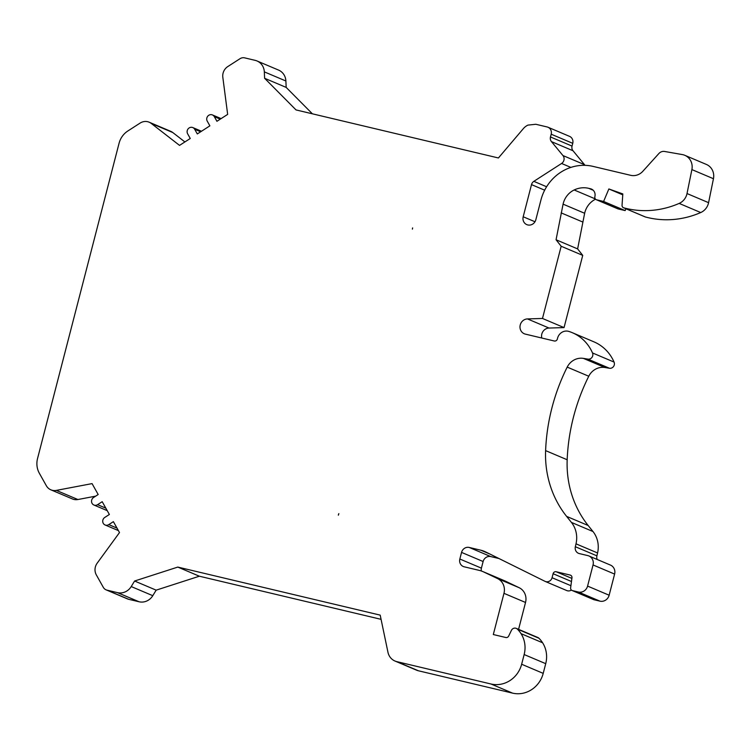 <?xml version="1.0" encoding="UTF-8"?>
<svg xmlns="http://www.w3.org/2000/svg" width="751" height="751" viewBox="0 0 751 751"><rect width="100%" height="100%" fill="white"/><g stroke="black" fill="none" stroke-linecap="round" stroke-linejoin="round"><path stroke-width="1.13" d="M592.276 189.515L590.493 188.754A6.59 6.177 112.9 0 1 595.017 195.814L594.839 196.997A2.638 2.469 -67.1 0 0 596.651 199.813L603.597 201.465L608.864 188.961L622.823 193.936L622.044 205.248A2.638 2.469 -67.1 0 0 623.508 207.745L645.071 216.87A2.638 2.469 -67.1 0 0 645.372 216.973A91.415 85.689 -67.1 0 0 700.73 212.542A13.171 12.345 -67.1 0 0 708.578 202.676L713.45 178.719A13.171 12.345 -67.1 0 0 706.391 164.441L684.818 155.316A13.171 12.345 112.9 0 0 682.302 154.575L664.616 151.467A6.59 6.177 112.9 0 0 658.871 153.542L642.828 171.303A13.171 12.345 112.9 0 1 630.662 175.312L593.055 166.393A44.788 41.981 -67.1 0 0 540.945 199.973L535.829 219.761A6.919 6.477 112.9 0 1 526.817 224.633A6.919 6.477 112.9 0 1 523.194 216.767L531.511 184.615A5.266 4.938 112.9 0 1 533.848 181.348L561.579 163.474A5.266 4.938 -67.1 0 0 562.95 155.551L551.45 141.62A5.266 4.938 112.9 0 1 550.474 136.964L551.187 134.204A6.121 5.745 -67.1 0 0 547.122 126.957L535.829 124.272L527.953 125.107A13.171 12.345 -67.1 0 0 523.381 128.59L498.42 157.973L296.025 109.928L264.615 78.282L264.324 71.871A13.171 12.345 -67.1 0 0 257.002 60.962A13.171 12.345 -67.1 0 0 255.152 60.352L244.704 57.874A6.59 6.177 -67.1 0 0 239.963 58.728L227.769 66.586A10.542 9.876 -67.1 0 0 222.822 77.278L227.656 114.387L216.926 121.296L214.298 116.612L220.268 119.146M264.615 78.282L286.178 87.407L285.887 80.995A13.171 12.345 -67.1 0 0 278.565 70.087L257.002 60.962M118.414 530.61L105.102 524.977A4.281 4.008 112.9 0 0 108.782 524.611L113.382 521.645L119.503 532.562L97.151 563.212A10.542 9.876 -67.1 0 0 96.316 574.881L103.272 587.282A6.59 6.177 -67.1 0 0 107.036 590.164L117.494 592.642A13.171 12.345 -67.1 0 0 131.218 586.559L134.598 581.021L156.161 590.155L199.362 576.214L381.076 619.34M106.116 589.854L127.689 598.988A6.59 6.177 -67.1 0 0 128.609 599.289L139.066 601.767A13.171 12.345 -67.1 0 0 152.782 595.684L156.161 590.155M105.102 524.977A4.281 4.008 112.9 0 1 104.764 517.448L109.374 514.482L102.202 501.696L97.592 504.663A4.281 4.008 112.9 0 1 91.538 501.471A4.281 4.008 112.9 0 1 93.575 497.5L98.184 494.524L92.063 483.616L56.334 490.394A10.542 9.876 -67.1 0 1 50.89 489.83L72.453 498.955A10.542 9.876 112.9 0 0 77.897 499.528L95.659 496.148M201.484 131.247L192.829 127.586A4.281 4.008 112.9 0 0 187.637 133.8L190.266 138.484L179.536 145.394L151.242 123.417A10.542 9.876 -67.1 0 0 149.158 122.197A10.542 9.876 -67.1 0 0 140.108 123.089L127.858 130.974A19.761 18.522 -67.1 0 0 119.08 143.225L37.55 458.495A19.761 18.522 -67.1 0 0 39.343 473.252L46.327 485.709A10.542 9.876 -67.1 0 0 50.89 489.83M149.158 122.197L170.73 131.331A10.542 9.876 112.9 0 1 172.805 132.551L184.896 141.939M192.829 127.586A4.281 4.008 112.9 0 1 194.678 129.256L197.306 133.941L209.876 125.839L207.248 121.155A4.281 4.008 112.9 0 1 212.439 114.941A4.281 4.008 112.9 0 1 214.298 116.612M134.598 581.021L177.799 567.08L380.194 615.125L387.957 652.262A13.171 12.345 -67.1 0 0 395.017 661.049A13.171 12.345 -67.1 0 0 396.857 661.65L490.994 684.001L512.558 693.126A26.341 24.689 -67.1 0 0 543.208 673.375L545.724 663.668A26.341 24.689 -67.1 0 0 542.607 642.781A28.322 26.548 -67.1 0 0 538.927 638.237A3.952 3.708 -67.1 0 0 537.838 637.505L516.275 628.38A3.952 3.708 112.9 0 1 517.364 629.103A28.322 26.548 112.9 0 1 521.044 633.656L542.607 642.781M543.208 673.375L521.645 664.241A26.341 24.689 112.9 0 1 490.994 684.001M521.645 664.241L524.151 654.543A26.341 24.689 -67.1 0 0 521.044 633.656M518.575 629.357L525.531 602.462A13.171 12.345 -67.1 0 0 519.11 587.686L497.547 578.561A13.171 12.345 112.9 0 1 503.968 593.337L493.313 634.539L505.798 637.505A2.638 2.469 112.9 0 0 508.68 636.05L511.412 630.389A3.952 3.708 112.9 0 1 516.275 628.38M497.547 578.561L483.766 571.99A26.341 24.689 112.9 0 0 482.818 571.558A26.341 24.689 112.9 0 0 479.138 570.356L464.212 566.808A6.59 6.177 112.9 0 1 459.837 559.016L461.555 552.398A6.59 6.177 112.9 0 1 469.215 547.451L480.837 550.211A26.341 24.689 112.9 0 1 484.526 551.422A26.341 24.689 112.9 0 1 485.775 551.994L544.954 581.312A5.266 4.938 112.9 0 0 552.069 577.726L553.102 573.717A2.638 2.469 112.9 0 1 556.172 571.746L570.15 575.059A2.638 2.469 112.9 0 1 571.962 577.848L570.629 587.817A2.638 2.469 112.9 0 0 572.44 590.605L578.383 592.023A7.904 7.407 -67.1 0 0 587.582 586.09L593.046 564.949L614.609 574.083A7.904 7.407 -67.1 0 0 610.469 565.09L588.906 555.965A7.904 7.407 112.9 0 1 593.046 564.949M597.158 559.457A5.924 5.557 112.9 0 1 596.904 555.843L575.341 546.719A5.924 5.557 112.9 0 0 579.312 553.581L587.808 555.599A7.904 7.407 112.9 0 1 588.906 555.965M575.341 546.719L576.008 543.837A25.29 23.703 112.9 0 0 571.417 522.405L566.601 516.378A100.906 94.579 112.9 0 1 545.611 450.619A193.636 181.498 112.9 0 1 567.202 367.108A15.809 14.813 112.9 0 1 583.386 358.387L587.92 359.128A4.346 4.074 112.9 0 0 592.501 352.951A42.413 39.756 112.9 0 0 572.318 332.693A42.413 39.756 112.9 0 0 568.826 331.416A9.219 8.646 112.9 0 0 557.571 338.185L557.355 339.011A2.638 2.469 112.9 0 1 554.285 340.992L525.4 334.129A7.773 7.285 112.9 0 1 524.311 333.773A7.773 7.285 112.9 0 1 520.161 325.277A7.773 7.285 112.9 0 1 527.465 318.922L542.485 318.462L561.166 246.253L556.059 239.766L563.081 204.15L584.644 213.275A19.761 18.522 112.9 0 1 595.543 199.193M590.493 188.754L588.662 188.323A23.713 22.22 -67.1 0 0 574.177 189.965A19.761 18.522 -67.1 0 0 563.081 204.15M623.508 207.745A2.638 2.469 -67.1 0 0 623.809 207.849A91.415 85.689 112.9 0 0 679.167 203.408A13.171 12.345 112.9 0 0 687.015 193.542L691.887 169.585L713.45 178.719M684.818 155.316A13.171 12.345 112.9 0 1 691.887 169.585M572.074 590.483L593.637 599.617A2.638 2.469 -67.1 0 0 594.003 599.739L599.946 601.147A7.904 7.407 -67.1 0 0 609.145 595.224L614.609 574.083M596.285 199.691L617.848 208.825A2.638 2.469 -67.1 0 0 618.214 208.947L625.161 210.59L603.597 201.465M584.973 165.333A5.266 4.938 -67.1 0 0 584.513 164.676L573.013 150.754A5.266 4.938 112.9 0 1 572.037 146.088L572.75 143.328A6.121 5.745 -67.1 0 0 569.54 136.363L547.977 127.229M177.799 567.08L199.362 576.214M395.017 661.049L416.58 670.183A13.171 12.345 -67.1 0 0 418.42 670.784L512.558 693.126M519.11 587.686L505.329 581.114A26.341 24.689 -67.1 0 0 504.381 580.692L482.818 571.558M481.278 570.967A6.59 6.177 112.9 0 1 481.41 568.141L483.118 561.523A6.59 6.177 112.9 0 1 490.778 556.585L498.946 558.519M566.517 590.446A5.266 4.938 -67.1 0 0 571.398 590.051M596.904 555.843L597.571 552.961A25.29 23.703 -67.1 0 0 592.98 531.53L588.164 525.503A100.906 94.579 112.9 0 1 567.174 459.753A193.636 181.498 112.9 0 1 588.765 376.242A15.809 14.813 112.9 0 1 604.949 367.511L609.483 368.262A4.346 4.074 -67.1 0 0 614.065 362.076A42.413 39.756 -67.1 0 0 593.881 341.818L572.318 332.693M541.781 338.016A7.773 7.285 112.9 0 1 549.037 328.046L564.048 327.596L542.485 318.462M564.048 327.596L582.729 255.378L561.166 246.253M582.729 255.378L577.622 248.9L556.059 239.766M577.622 248.9L584.644 213.275M561.157 212.88L582.72 222.005M608.864 188.961L622.757 194.838M625.161 210.59L625.93 208.769M312.388 113.814L286.178 87.407M264.324 71.871L285.887 80.995M131.218 586.559L152.782 595.684M117.494 592.642L139.066 601.767M107.036 590.164L128.609 599.289M108.782 524.611L117.006 528.094M97.592 504.663L105.816 508.145M77.897 499.528L56.334 490.394M151.242 123.417L172.805 132.551M194.678 129.256L200.658 131.782M338.842 513.637A5.266 4.938 -67.1 0 0 338.354 515.177L338.842 513.637M412.402 229.13A5.266 4.938 112.9 0 1 412.637 227.9L412.402 229.13M594.003 599.739L572.44 590.605M596.651 199.813L618.214 208.947M645.372 216.973L623.809 207.849M700.73 212.542L679.167 203.408M687.015 193.542L708.578 202.676M570.873 167.407L561.579 163.474M584.513 164.676L562.95 155.551M573.013 150.754L551.45 141.62M572.037 146.088L550.474 136.964M551.187 134.204L572.75 143.328M531.511 184.615L544.663 190.191M534.984 221.752L523.194 216.767M533.848 181.348L546.606 186.755M396.857 661.65L418.42 670.784M524.151 654.543L545.724 663.668M538.927 638.237L517.364 629.103M525.531 602.462L503.968 593.337M505.329 581.114L483.766 571.99M481.41 568.141L459.837 559.016M483.118 561.523L461.555 552.398M490.778 556.585L469.215 547.451M490.037 554.107L480.837 550.211M570.91 585.696L552.069 577.726M571.473 581.499L553.102 573.717M571.887 578.401L556.172 571.746M570.863 575.36L570.15 575.059M578.383 592.023L599.946 601.147M587.582 586.09L609.145 595.224M597.571 552.961L576.008 543.837M592.98 531.53L571.417 522.405M588.164 525.503L566.601 516.378M567.174 459.753L545.611 450.619M588.765 376.242L567.202 367.108M604.949 367.511L583.386 358.387M609.483 368.262L587.92 359.128M614.065 362.076L592.501 352.951M549.037 328.046L527.465 318.922M595.29 198.902L574.177 189.965M593.206 190.247L588.662 188.323M107.224 510.652L93.913 505.019M221.104 118.611L212.439 114.941M566.77 590.558L545.198 581.434"/></g></svg>
